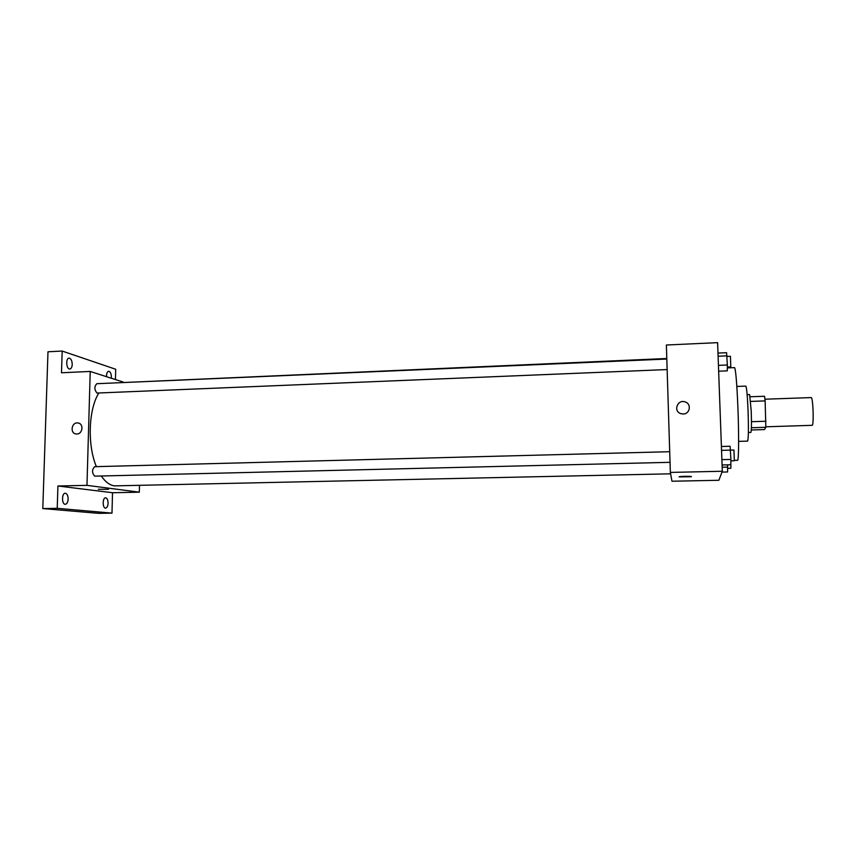 <?xml version="1.0" encoding="UTF-8"?>
<svg xmlns="http://www.w3.org/2000/svg" width="856" height="856" viewBox="0 0 856 856"><rect width="100%" height="100%" fill="white"/><g stroke="black" fill="none" stroke-linecap="round" stroke-linejoin="round"><path stroke-width="1.28" d="M765.863 426.802L812.258 425.314C814.045 424.148 812.975 396.724 811.178 397.58L764.964 399.206M750.669 401.421L765.136 400.908L764.558 396.264L750.198 396.767M765.136 400.908L765.842 427.305L764.526 429.573L751.301 429.969M751.472 421.698L765.97 421.248M751.408 427.743L765.842 427.305M747.138 394.67L749.621 394.584L751.226 411.105C751.643 423.827 751.515 430.932 750.851 432.419L748.379 432.483M736.834 386.452L745.79 386.11C746.635 387.201 747.384 395.205 748.037 410.12C748.647 428.663 748.497 439 747.588 441.118L738.621 441.364M727.311 367.92L734.544 367.62C735.721 369.353 736.856 382.803 737.926 407.991C738.995 435.169 738.771 461.149 737.562 460.303L734.395 460.378M670.355 472.416L666.375 345.011L717.606 342.657L722.314 471.26L718.869 480.27L671.971 481.233L670.355 472.416L722.314 471.26M683.195 414.004L680.788 413.641C672.827 411.158 677.706 398.778 685.378 402.01C691.723 404.096 689.904 414.101 683.195 414.004C689.904 414.101 691.723 404.096 685.378 402.01L685.378 402.01C677.706 398.778 672.827 411.158 680.788 413.641M679.065 476.878L679.311 476.749C681.237 476.171 693.617 476.171 691.092 476.749L679.065 476.878M670.612 473.817L114.426 485.866C109.718 485.192 105.331 481.907 101.286 476.011M96.396 466.638C87.226 445.141 88.5 409.275 98.825 393.043M109.568 383.156L666.792 358.504M667.134 369.557L96.985 393.054C94.224 389.598 94.181 386.484 96.856 383.702L666.813 359.039M670.034 462.326L94.684 476.15C91.827 472.822 91.838 469.655 94.727 466.68L669.702 451.711M123.264 382.076L90.222 371.45L86.97 485.352L139.325 492.179L139.485 485.459M86.97 485.352L57.93 485.994L57.224 508.325L42.8 508.582L47.979 351.773L62.178 351.056L61.493 372.767L90.222 371.45M76.847 433.992L76.131 433.96C69.646 433.414 71.572 421.848 77.95 422.982C83.92 423.485 82.861 434.078 76.847 433.992C82.872 434.078 83.92 423.485 77.95 422.982L77.95 422.982C71.572 421.848 69.646 433.414 76.131 433.96M42.8 508.582L98.665 513.343L111.986 513.129L112.511 492.724L139.325 492.179M115.442 379.561L115.71 369.257L62.178 351.056M57.93 485.994L112.511 492.724M98.269 489.268L108.552 489.29L98.269 489.268M72.225 364.474C72.043 367.224 71.23 368.743 69.807 369.011C66.287 369.46 65.516 358.043 69.079 358.14C71.037 358.557 72.086 360.665 72.225 364.474M106.561 376.704C106.465 373.494 107.171 371.697 108.669 371.29C110.371 371.675 111.28 373.633 111.398 377.164L111.312 378.234M68.127 499.048C67.892 502.215 66.95 503.959 65.302 504.28C61.653 504.623 61.632 493.035 65.281 493.238C67.089 493.591 68.041 495.528 68.127 499.048M108.081 503.21C107.877 506.185 107.053 507.822 105.609 508.122C102.41 508.432 102.399 497.593 105.588 497.796C107.171 498.128 107.995 499.925 108.081 503.21M57.224 508.325L111.986 513.129M727.6 464.84L727.589 471.977L721.983 472.105M722.164 467.216L727.686 467.087M727.664 468.36L730.885 468.264L730.842 461.962M721.405 446.479L730.093 446.244L730.906 459.437L730.789 464.765L722.079 464.969M721.544 450.352L730.553 450.117M721.886 459.651L730.906 459.437M730.874 460.86L734.341 460.753L733.956 450.031L730.553 450.128M717.991 353.068L726.583 352.693L727.365 364.988L727.268 370.851L718.655 371.204M718.098 356.235L727.022 355.85M718.441 365.362L727.365 364.988M727.333 367.064L730.789 366.86L730.425 356.289L727.044 356.428"/></g></svg>
